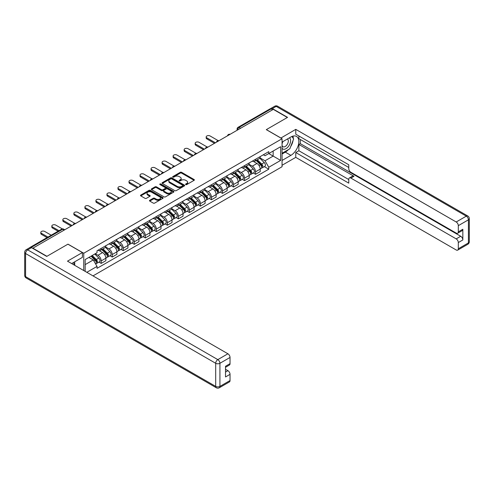 <?xml version="1.0" encoding="UTF-8"?>
<svg xmlns="http://www.w3.org/2000/svg" width="494" height="494" viewBox="0 0 494 494"><rect width="100%" height="100%" fill="white"/><g stroke="black" fill="none" stroke-linecap="round" stroke-linejoin="round"><path stroke-width="0.74" d="M185.744 184.583A0.685 0.395 0 0 0 186.72 184.583L194.086 180.329A0.982 0.568 0 0 0 194.377 179.927A0.982 0.568 0 0 0 194.086 179.526L181.601 172.32A0.982 0.568 0 0 0 180.211 172.32L172.844 176.574A0.685 0.395 0 0 0 173.814 177.136L174.765 176.58A3.137 1.815 0 0 1 179.205 176.58L180.248 177.185A3.137 1.815 0 0 1 181.168 178.464A3.137 1.815 0 0 1 180.248 179.748L179.291 180.298A0.685 0.395 0 0 0 180.267 180.86L181.218 180.31A3.137 1.815 0 0 1 185.658 180.31L186.701 180.909A3.137 1.815 0 0 1 187.621 182.187A3.137 1.815 0 0 1 186.701 183.472L185.744 184.021A0.685 0.395 0 0 0 185.744 184.583L185.744 184.021M149.756 200.274A0.982 0.568 0 0 0 149.472 200.675A0.982 0.568 0 0 0 149.756 201.077L153.263 203.096A0.982 0.568 0 0 0 154.647 203.096L162.835 198.372A0.982 0.568 0 0 0 163.125 197.971A0.982 0.568 0 0 0 162.835 197.569L150.349 190.363A0.982 0.568 0 0 0 148.96 190.363L140.778 195.087A0.982 0.568 0 0 0 140.487 195.488A0.982 0.568 0 0 0 140.778 195.89L145.008 198.329A0.982 0.568 0 0 0 146.397 198.329L149.898 196.309A0.982 0.568 0 0 0 150.182 195.908A0.982 0.568 0 0 0 149.898 195.507L147.799 194.296A2.624 1.513 0 0 1 147.033 193.222A2.624 1.513 0 0 1 148.651 191.826A2.624 1.513 0 0 1 151.51 192.154L159.729 196.896A2.624 1.513 0 0 1 160.501 197.971A2.624 1.513 0 0 1 158.883 199.372A2.624 1.513 0 0 1 156.018 199.039L154.647 198.248A0.982 0.568 0 0 0 153.263 198.248L149.756 200.274L149.756 201.077M83.745 253.243L67.981 244.141L46.924 256.306L32.857 248.186L273.293 109.372L287.354 117.492L266.297 129.65L282.055 138.746L83.745 253.243L83.745 270.545M174.839 190.641A0.982 0.568 0 0 0 176.222 190.641L184.41 185.917A0.982 0.568 0 0 0 184.7 185.516A0.982 0.568 0 0 0 184.41 185.114L171.924 177.902A0.982 0.568 0 0 0 170.535 177.902L162.347 182.632A0.982 0.568 0 0 0 162.063 183.033A0.982 0.568 0 0 0 162.347 183.428L174.839 190.641M160.229 184.731A0.685 0.395 0 0 1 160.927 184.83L173.61 192.147L165.434 196.871A0.982 0.568 0 0 1 164.051 196.871L151.565 189.659L155.067 187.652L155.067 186.837L151.565 188.856A0.982 0.568 0 0 0 151.275 189.258A0.982 0.568 0 0 0 151.565 189.659L151.565 188.856M155.067 187.652A0.982 0.568 0 0 1 156.456 187.652L156.456 186.837A0.982 0.568 0 0 0 155.067 186.837M156.456 186.837L161.519 189.758A0.982 0.568 0 0 0 162.903 189.758L165.231 188.418A0.982 0.568 0 0 0 165.515 188.016A0.982 0.568 0 0 0 165.231 187.615L159.957 184.571A0.685 0.395 0 0 1 160.927 184.009L173.622 191.339A0.982 0.568 0 0 1 173.913 191.74A0.982 0.568 0 0 1 173.622 192.141L173.622 191.339M93.002 275.887L282.055 166.737L282.055 138.746M29.943 247.55A2.001 1.155 -120 0 0 29.665 247.636A2.001 1.155 -120 0 0 29.455 247.827M240.566 128.261L239.084 127.403A2.001 1.155 60 0 0 238.083 127.304L270.101 108.822A2.001 1.155 60 0 1 271.101 108.921L239.084 127.403A2.001 1.155 120 0 0 237.67 129.854L237.67 129.934M272.583 109.779L271.101 108.921M255.552 159.272A4.6 2.655 60 0 1 254.601 161.334L259.264 158.642A4.6 2.655 -120 0 0 260.214 156.579M248.933 164.224L252.298 166.169A4.6 2.655 60 0 1 255.552 171.801L260.214 169.109A4.6 2.655 -120 0 0 256.966 163.477L253.626 161.55M260.214 169.109L260.214 171.597L255.552 174.289L253.317 172.999M254.601 161.334A4.6 2.655 60 0 1 252.335 161.13M255.552 171.801L255.552 174.289M244.524 165.638A4.6 2.655 60 0 1 243.573 167.701L248.241 165.008A4.6 2.655 -120 0 0 249.192 162.946M242.288 179.365L244.524 180.656L249.192 177.964L249.192 175.475A4.6 2.655 -120 0 0 245.938 169.843L242.603 167.911M243.573 167.701A4.6 2.655 60 0 1 241.313 167.497M237.904 170.591L241.276 172.536A4.6 2.655 60 0 1 244.524 178.167L244.524 180.656M233.501 172.005A4.6 2.655 60 0 1 232.551 174.067L237.213 171.375A4.6 2.655 -120 0 0 238.164 169.312M231.266 185.725L233.501 187.022L238.164 184.324L238.164 181.835A4.6 2.655 -120 0 0 234.916 176.204L231.575 174.277M232.551 174.067A4.6 2.655 60 0 1 230.284 173.857M226.882 176.957L230.247 178.902A4.6 2.655 60 0 1 233.501 184.528L233.501 187.022M222.473 178.371A4.6 2.655 60 0 1 221.522 180.434L226.19 177.741A4.6 2.655 -120 0 0 227.141 175.679M220.238 192.092L222.479 193.382L227.141 190.69L227.141 188.202A4.6 2.655 -120 0 0 223.887 182.57L220.552 180.643M221.522 180.434A4.6 2.655 60 0 1 219.262 180.224M215.853 183.317L219.225 185.262A4.6 2.655 60 0 1 222.479 190.894L222.479 193.382M211.451 184.731A4.6 2.655 60 0 1 210.5 186.8L215.162 184.108A4.6 2.655 -120 0 0 216.113 182.039M209.215 198.458L211.451 199.749L216.113 197.057L216.113 194.568A4.6 2.655 -120 0 0 212.865 188.936L209.524 187.01M210.5 186.8A4.6 2.655 60 0 1 208.233 186.59M204.831 189.684L208.202 191.629A4.6 2.655 60 0 1 211.451 197.26L211.451 199.749M200.428 191.098A4.6 2.655 60 0 1 199.471 193.166L204.139 190.468A4.6 2.655 -120 0 0 205.09 188.405M198.187 204.825L200.428 206.115L205.09 203.423L205.09 200.935A4.6 2.655 -120 0 0 201.842 195.303L198.502 193.376M199.471 193.166A4.6 2.655 60 0 1 197.211 192.956M193.809 196.05L197.174 197.995A4.6 2.655 60 0 1 200.428 203.627L200.428 206.115M189.4 197.464A4.6 2.655 60 0 1 188.449 199.527L193.111 196.834A4.6 2.655 -120 0 0 194.068 194.772M187.164 211.191L189.4 212.482L194.068 209.789L194.068 207.301A4.6 2.655 -120 0 0 190.814 201.669L187.473 199.743M188.449 199.527A4.6 2.655 60 0 1 186.182 199.323M182.78 202.417L186.152 204.362A4.6 2.655 60 0 1 189.4 209.993L189.4 212.482M178.377 203.831A4.6 2.655 60 0 1 177.426 205.893L182.088 203.201A4.6 2.655 -120 0 0 183.039 201.138M176.142 217.558L178.377 218.848L183.039 216.156L183.039 213.661A4.6 2.655 -120 0 0 179.791 208.036L176.451 206.103M177.426 205.893A4.6 2.655 60 0 1 175.16 205.689M171.758 208.783L175.123 210.728A4.6 2.655 60 0 1 178.377 216.36L178.377 218.848M167.349 210.197A4.6 2.655 60 0 1 166.398 212.259L171.06 209.567A4.6 2.655 -120 0 0 172.017 207.505M165.113 223.918L167.349 225.208L172.017 222.516L172.017 220.028A4.6 2.655 -120 0 0 168.763 214.396L165.422 212.469M166.398 212.259A4.6 2.655 60 0 1 164.138 212.049M160.729 215.143L164.101 217.088A4.6 2.655 60 0 1 167.349 222.72L167.349 225.208M156.326 216.563A4.6 2.655 60 0 1 155.375 218.626L160.037 215.934A4.6 2.655 -120 0 0 160.988 213.865M154.091 230.284L156.326 231.575L160.988 228.883L160.988 226.394A4.6 2.655 -120 0 0 157.74 220.762L154.4 218.836M155.375 218.626A4.6 2.655 60 0 1 153.109 218.416M149.707 221.51L153.072 223.455A4.6 2.655 60 0 1 156.326 229.086L156.326 231.575M145.298 222.924A4.6 2.655 60 0 1 144.347 224.992L149.015 222.294A4.6 2.655 -120 0 0 149.966 220.231M143.062 236.651L145.298 237.941L149.966 235.249L149.966 232.76A4.6 2.655 -120 0 0 146.712 227.129L143.377 225.202M144.347 224.992A4.6 2.655 60 0 1 142.087 224.782M138.678 227.876L142.05 229.821A4.6 2.655 60 0 1 145.298 235.453L145.298 237.941M134.275 229.29A4.6 2.655 60 0 1 133.324 231.353L137.987 228.66A4.6 2.655 -120 0 0 138.938 226.598M132.04 243.017L134.275 244.308L138.938 241.615L138.938 239.127A4.6 2.655 -120 0 0 135.689 233.495L132.349 231.569M133.324 231.353A4.6 2.655 60 0 1 131.058 231.149M127.656 234.242L131.021 236.188A4.6 2.655 60 0 1 134.275 241.819L134.275 244.308M123.247 235.657A4.6 2.655 60 0 1 122.296 237.719L126.964 235.027A4.6 2.655 -120 0 0 127.915 232.964M121.011 249.384L123.247 250.674L127.915 247.982L127.915 245.493A4.6 2.655 -120 0 0 124.661 239.862L121.326 237.929M122.296 237.719A4.6 2.655 60 0 1 120.036 237.515M116.627 240.609L119.999 242.554A4.6 2.655 60 0 1 123.247 248.186L123.247 250.674M112.224 242.023A4.6 2.655 60 0 1 111.273 244.085L115.936 241.393A4.6 2.655 -120 0 0 116.887 239.331M109.989 255.744L112.224 257.041L116.887 254.342L116.887 251.854A4.6 2.655 -120 0 0 113.639 246.222L110.298 244.295M111.273 244.085A4.6 2.655 60 0 1 109.007 243.875M105.605 246.975L108.976 248.92A4.6 2.655 60 0 1 112.224 254.546L112.224 257.041M101.202 248.389A4.6 2.655 60 0 1 100.245 250.452L104.913 247.76A4.6 2.655 -120 0 0 105.864 245.697M98.961 262.11L101.202 263.401L105.864 260.709L105.864 258.22A4.6 2.655 -120 0 0 102.61 252.588L99.275 250.662M100.245 250.452A4.6 2.655 60 0 1 97.985 250.242M95.262 253.731L97.948 255.281A4.6 2.655 60 0 1 101.202 260.912L101.202 263.401M263.364 154.764L265.025 155.721L280.641 146.706L273.151 151.028L273.151 156.092L265.025 160.785L259.955 157.858M85.159 271.36L85.159 259.566L97.028 252.712L97.028 250.798L268.767 151.646L268.767 153.56L280.641 160.414L268.767 167.268L265.025 160.785M280.641 146.706L280.641 160.414M85.159 264.63L93.286 259.937L97.028 266.42L97.028 268.341L268.767 169.189L268.767 167.268M97.028 266.42L86.821 272.317M93.286 259.937L88.901 257.405M264.339 166.632L268.767 169.189M186.022 184.682L186.701 184.287A3.137 1.815 0 0 0 187.621 183.008L187.621 182.187M181.168 178.464L181.168 179.279A3.137 1.815 0 0 1 180.248 180.563L179.569 180.952M194.086 179.526L194.086 180.329L181.601 173.135A0.982 0.568 0 0 0 180.211 173.135L173.116 177.229M184.398 185.923L171.924 178.723A0.982 0.568 0 0 0 170.535 178.723L162.365 183.441M182.675 185.793A0.685 0.395 0 0 0 182.675 185.231L171.714 178.908A0.685 0.395 0 0 0 170.745 178.908L169.738 179.489A3.137 1.815 0 0 0 168.818 180.767A3.137 1.815 0 0 0 169.738 182.051L177.229 186.374A3.137 1.815 0 0 0 181.668 186.374L182.675 185.793L182.675 186.609A0.685 0.395 0 0 0 182.879 186.331L182.879 185.516M168.818 180.767L168.818 181.582A3.137 1.815 0 0 0 169.738 182.866L169.738 182.051M182.675 186.609L181.668 187.189A3.137 1.815 0 0 1 177.229 187.189L169.738 182.866M156.456 187.652L161.519 190.573A0.982 0.568 0 0 0 162.903 190.573L165.231 189.233A0.982 0.568 0 0 0 165.515 188.832L165.515 188.016M166.774 192.796A2.624 1.513 0 0 0 169.633 193.123A2.624 1.513 0 0 0 171.251 191.721A2.624 1.513 0 0 0 170.486 190.653L167.589 188.98A0.982 0.568 0 0 0 166.2 188.98L163.878 190.32A0.982 0.568 0 0 0 163.588 190.721A0.982 0.568 0 0 0 163.878 191.122L166.774 192.796L166.774 193.611A2.624 1.513 0 0 0 169.633 193.938A2.624 1.513 0 0 0 171.251 192.537L171.251 191.721M163.588 190.721L163.588 191.536A0.982 0.568 0 0 0 163.878 191.938L163.878 191.122M166.774 193.611L163.878 191.938M160.501 197.971L160.501 198.786A2.624 1.513 0 0 1 158.883 200.187A2.624 1.513 0 0 1 156.018 199.86L154.647 199.063A0.982 0.568 0 0 0 153.263 199.063L149.775 201.083M147.033 193.222L147.033 194.037A2.624 1.513 0 0 0 147.799 195.111L147.799 194.296M149.898 195.507L149.898 196.309L147.799 195.111M162.835 197.569L162.835 198.372L150.349 191.178A0.982 0.568 0 0 0 148.96 191.178L140.79 195.896L140.778 195.087M256.145 160.445L260.486 164.73A2.501 1.445 60 0 1 261.147 168.473L260.214 169.016M257.01 161.297L258.85 162.359M218.138 140.611L210.111 135.974A2.297 1.328 -0 0 0 207.603 135.689A2.297 1.328 -0 0 0 206.183 136.912A2.297 1.328 -0 0 0 206.856 137.851L215.409 142.791M256.627 160.167L261.382 164.86A1.198 0.692 60 0 1 261.697 166.657A1.198 0.692 60 0 1 261.592 166.7M257.349 159.753L261.69 164.033A2.501 1.445 60 0 1 262.351 167.781A2.501 1.445 60 0 1 261.592 167.861M259.776 158.173L264.234 162.569A2.501 1.445 60 0 1 264.895 166.311L262.351 167.781M214.489 143.322L206.856 138.913A2.297 1.328 180 0 1 206.183 137.974L206.183 136.912M245.123 166.811L249.464 171.097A2.501 1.445 60 0 1 250.125 174.839L249.192 175.376M245.987 167.664L247.827 168.726M207.109 146.977L199.082 142.34A2.297 1.328 -0 0 0 196.575 142.05A2.297 1.328 -0 0 0 195.161 143.279A2.297 1.328 -0 0 0 195.834 144.217L204.386 149.151M245.604 166.534L250.359 171.227A1.198 0.692 60 0 1 250.674 173.024A1.198 0.692 60 0 1 250.563 173.067M246.321 166.114L250.662 170.399A2.501 1.445 60 0 1 251.323 174.147A2.501 1.445 60 0 1 250.569 174.228M248.754 164.533L253.206 168.929A2.501 1.445 60 0 1 253.867 172.678L251.323 174.147M203.466 149.682L195.834 145.279A2.297 1.328 180 0 1 195.161 144.341L195.161 143.279M234.094 173.178L238.435 177.457A2.501 1.445 60 0 1 239.096 181.205L238.164 181.743M234.959 174.03L236.799 175.092M196.087 153.338L188.06 148.706A2.297 1.328 -0 0 0 185.553 148.416A2.297 1.328 -0 0 0 184.132 149.645A2.297 1.328 -0 0 0 184.805 150.584L193.358 155.517M234.576 172.9L239.331 177.587A1.198 0.692 60 0 1 239.652 179.39A1.198 0.692 60 0 1 239.541 179.433M235.298 172.48L239.639 176.766A2.501 1.445 60 0 1 240.3 180.514A2.501 1.445 60 0 1 239.547 180.594M237.725 170.899L242.184 175.296A2.501 1.445 60 0 1 242.844 179.044L240.3 180.514M192.438 156.048L184.805 151.646A2.297 1.328 180 0 1 184.132 150.707L184.132 149.645M280.851 138.054L295.764 129.366L456.197 221.985L466.299 216.15L276.189 106.389L272.373 108.594L287.57 117.368L266.365 129.607L280.851 137.974M282.055 142.093L290.886 136.992A11.245 6.49 120 0 1 296.511 136.437A11.245 6.49 120 0 1 298.234 145.446A11.245 6.49 120 0 1 290.886 155.357L282.055 160.457M282.055 165.274L295.764 157.358L295.764 152.541L348.77 183.144L348.77 179.31A3.001 1.729 -120 0 1 349.394 177.933A3.001 1.729 -120 0 1 350.888 178.081L456.197 238.88L460.717 236.268A3.001 1.729 60 0 1 462.841 239.942L462.841 229.253A3.001 1.729 60 0 1 462.217 230.624L457.697 233.236A3.001 1.729 -120 0 0 458.315 231.859L458.315 225.659A3.001 1.729 -120 0 0 456.197 221.985M300.29 139.481L300.29 143.643L298.876 144.464L298.876 150.744L295.764 152.541M298.876 135.974L298.876 138.666L348.77 167.472M457.697 233.236A3.001 1.729 -120 0 1 456.197 233.088L350.888 172.289A3.001 1.729 -120 0 1 348.77 168.615L348.77 164.78L295.764 134.177L295.764 129.366M295.764 157.358L456.197 249.976A3.001 1.729 -120 0 0 457.697 250.125A3.001 1.729 -120 0 0 458.315 248.754L458.315 242.554A3.001 1.729 -120 0 0 456.197 238.88M272.373 108.594A3.001 1.729 -120 0 0 270.873 108.445A3.001 1.729 -120 0 0 270.558 108.736M298.876 144.464L354 176.29L350.888 178.081M300.29 143.643L460.717 236.268M298.876 150.744L348.77 179.55M349.394 177.933L352.5 176.142A3.001 1.729 60 0 1 354 176.29M282.055 154.011L285.304 152.133A11.245 6.49 120 0 0 288.422 149.602M290.651 146.656A11.245 6.49 120 0 0 293.072 140.42M293.257 138.406A11.245 6.49 120 0 0 292.979 136.109M31.517 247.655L27.701 249.859A3.001 1.729 -120 0 0 26.201 249.705L30.017 247.506A3.001 1.729 60 0 1 31.517 247.655L46.708 256.423L67.913 244.184L82.399 252.551L82.399 257.362L72.365 263.16A11.245 6.49 120 0 0 71.686 263.58M82.399 252.551L67.487 261.159L227.919 353.784A3.001 1.729 60 0 1 230.037 357.452L230.037 363.658A3.001 1.729 60 0 1 229.42 365.029L225.517 367.283M74.699 264.518L74.699 261.814M225.517 372.062L227.919 370.673A3.001 1.729 60 0 1 230.037 374.347L230.037 380.547A3.001 1.729 60 0 1 229.42 381.924L219.311 387.759A3.001 1.729 -120 0 0 219.929 386.382L230.037 380.547M230.037 363.658L225.517 366.27L225.517 376.959L230.037 374.347M227.919 370.673L225.517 369.29M282.055 148.336A6.496 3.748 120 0 0 287.218 147.78A6.496 3.748 120 0 0 290.608 140.71A6.496 3.748 120 0 0 289.428 137.838M282.599 141.778A6.496 3.748 120 0 0 282.055 142.951M282.055 145.125A4.446 2.569 120 0 0 282.951 146.73A4.446 2.569 120 0 0 286.378 145.539A4.446 2.569 120 0 0 288.323 141.062A4.446 2.569 120 0 0 287.397 139.024A4.446 2.569 120 0 0 287.385 139.018M282.963 141.568A4.446 2.569 120 0 0 282.055 144.236M291.905 136.48L293.64 138.956L289.83 148.787L282.198 153.196M73.34 262.592L74.977 265.482M223.072 179.538L227.413 183.824A2.501 1.445 60 0 1 228.074 187.572L227.141 188.109M223.936 180.396L225.777 181.459M185.059 159.704L177.031 155.073A2.297 1.328 -0 0 0 174.53 154.783A2.297 1.328 -0 0 0 173.11 156.011A2.297 1.328 -0 0 0 173.783 156.95L182.335 161.884M223.554 179.26L228.308 183.953A1.198 0.692 60 0 1 228.623 185.75A1.198 0.692 60 0 1 228.512 185.793M224.27 178.847L228.617 183.132A2.501 1.445 60 0 1 229.272 186.88A2.501 1.445 60 0 1 228.518 186.96M226.703 177.266L231.161 181.662A2.501 1.445 60 0 1 231.816 185.411L229.272 186.88M181.415 162.415L173.783 158.006A2.297 1.328 180 0 1 173.11 157.067L173.11 156.011M212.043 185.905L216.391 190.19A2.501 1.445 60 0 1 217.045 193.938L216.113 194.475M212.908 186.763L214.754 187.825M174.036 166.07L166.009 161.433A2.297 1.328 -0 0 0 163.502 161.149A2.297 1.328 -0 0 0 162.081 162.372A2.297 1.328 -0 0 0 162.754 163.31L171.307 168.25M212.525 185.627L217.28 190.32A1.198 0.692 60 0 1 217.601 192.117A1.198 0.692 60 0 1 217.49 192.16M213.247 185.213L217.588 189.498A2.501 1.445 60 0 1 218.249 193.24A2.501 1.445 60 0 1 217.496 193.321M215.674 183.632L220.133 188.029A2.501 1.445 60 0 1 220.793 191.777L218.249 193.24M170.387 168.781L162.754 164.372A2.297 1.328 180 0 1 162.081 163.434L162.081 162.372M201.021 192.271L205.362 196.556A2.501 1.445 60 0 1 206.023 200.305L205.09 200.842M201.885 193.123L203.726 194.191M163.014 172.437L154.98 167.799A2.297 1.328 -0 0 0 152.479 167.515A2.297 1.328 -0 0 0 151.059 168.738A2.297 1.328 -0 0 0 151.732 169.677L160.284 174.617M201.503 191.993L206.257 196.686A1.198 0.692 60 0 1 206.572 198.483A1.198 0.692 60 0 1 206.461 198.526M202.219 191.579L206.566 195.865A2.501 1.445 60 0 1 207.221 199.607A2.501 1.445 60 0 1 206.467 199.687M204.652 189.999L209.11 194.395A2.501 1.445 60 0 1 209.765 198.137L207.221 199.607M159.364 175.148L151.732 170.739A2.297 1.328 180 0 1 151.059 169.8L151.059 168.738M189.992 198.637L194.34 202.923A2.501 1.445 60 0 1 194.994 206.665L194.062 207.208M190.863 199.49L192.703 200.552M151.985 178.803L143.958 174.166A2.297 1.328 -0 0 0 141.451 173.876A2.297 1.328 -0 0 0 140.03 175.104A2.297 1.328 -0 0 0 140.704 176.043L149.256 180.983M190.474 198.36L195.229 203.053A1.198 0.692 60 0 1 195.55 204.849A1.198 0.692 60 0 1 195.439 204.893M191.197 197.94L195.538 202.225A2.501 1.445 60 0 1 196.198 205.973A2.501 1.445 60 0 1 195.445 206.054M193.623 196.359L198.082 200.762A2.501 1.445 60 0 1 198.742 204.504L196.198 205.973M148.336 181.508L140.704 177.105A2.297 1.328 180 0 1 140.03 176.167L140.03 175.104M178.97 205.004L183.311 209.289A2.501 1.445 60 0 1 183.972 213.031L183.039 213.569M179.835 205.856L181.675 206.918M140.963 185.17L132.929 180.532A2.297 1.328 -0 0 0 130.428 180.242A2.297 1.328 -0 0 0 129.008 181.471A2.297 1.328 -0 0 0 129.681 182.41L138.234 187.343M179.452 204.726L184.206 209.413A1.198 0.692 60 0 1 184.521 211.216A1.198 0.692 60 0 1 184.416 211.259M180.168 204.306L184.515 208.592A2.501 1.445 60 0 1 185.17 212.34A2.501 1.445 60 0 1 184.416 212.42M182.601 202.725L187.059 207.122A2.501 1.445 60 0 1 187.72 210.87L185.17 212.34M137.313 187.874L129.681 183.472A2.297 1.328 180 0 1 129.008 182.533L129.008 181.471M167.941 211.364L172.289 215.65A2.501 1.445 60 0 1 172.943 219.398L172.011 219.935M168.812 212.222L170.652 213.285M129.934 191.53L121.907 186.899A2.297 1.328 -0 0 0 119.4 186.609A2.297 1.328 -0 0 0 117.98 187.837A2.297 1.328 -0 0 0 118.659 188.776L127.205 193.71M168.423 211.086L173.184 215.779A1.198 0.692 60 0 1 173.499 217.576A1.198 0.692 60 0 1 173.388 217.626M169.146 210.672L173.487 214.958A2.501 1.445 60 0 1 174.147 218.706A2.501 1.445 60 0 1 173.394 218.786M171.579 209.092L176.031 213.488A2.501 1.445 60 0 1 176.691 217.237L174.147 218.706M126.291 194.241L118.659 189.832A2.297 1.328 180 0 1 117.98 188.893L117.98 187.837M156.919 217.731L161.26 222.016A2.501 1.445 60 0 1 161.921 225.764L160.988 226.301M157.784 218.589L159.624 219.651M118.912 197.896L110.884 193.265A2.297 1.328 -0 0 0 108.377 192.975A2.297 1.328 -0 0 0 106.957 194.198A2.297 1.328 -0 0 0 107.63 195.136L116.183 200.076M157.401 217.453L162.156 222.146A1.198 0.692 60 0 1 162.47 223.943A1.198 0.692 60 0 1 162.365 223.986M158.117 217.039L162.464 221.324A2.501 1.445 60 0 1 163.125 225.073A2.501 1.445 60 0 1 162.365 225.153M160.55 215.458L165.008 219.855A2.501 1.445 60 0 1 165.669 223.603L163.125 225.073M115.263 200.607L107.63 196.198A2.297 1.328 180 0 1 106.957 195.26L106.957 194.198M145.891 224.097L150.238 228.382A2.501 1.445 60 0 1 150.898 232.131L149.966 232.668M146.761 224.949L148.601 226.017M107.883 204.263L99.856 199.625A2.297 1.328 -0 0 0 97.349 199.341A2.297 1.328 -0 0 0 95.935 200.564A2.297 1.328 -0 0 0 96.608 201.503L105.154 206.443M146.372 223.819L151.133 228.512A1.198 0.692 60 0 1 151.448 230.309A1.198 0.692 60 0 1 151.337 230.352M147.095 223.405L151.436 227.691A2.501 1.445 60 0 1 152.096 231.433A2.501 1.445 60 0 1 151.343 231.513M149.528 221.825L153.98 226.221A2.501 1.445 60 0 1 154.641 229.963L152.096 231.433M104.24 206.974L96.608 202.565A2.297 1.328 180 0 1 95.935 201.626L95.935 200.564M134.868 230.463L139.209 234.749A2.501 1.445 60 0 1 139.87 238.497L138.938 239.034M135.733 231.316L137.573 232.378M96.861 210.629L88.834 205.992A2.297 1.328 -0 0 0 86.327 205.708A2.297 1.328 -0 0 0 84.906 206.93A2.297 1.328 -0 0 0 85.579 207.869L94.132 212.809M135.35 230.185L140.105 234.878A1.198 0.692 60 0 1 140.42 236.675A1.198 0.692 60 0 1 140.315 236.719M136.072 229.772L140.413 234.051A2.501 1.445 60 0 1 141.074 237.799A2.501 1.445 60 0 1 140.315 237.88M138.499 228.191L142.957 232.588A2.501 1.445 60 0 1 143.618 236.33L141.074 237.799M93.212 213.34L85.579 208.931A2.297 1.328 180 0 1 84.906 207.993L84.906 206.93M123.846 236.83L128.187 241.115A2.501 1.445 60 0 1 128.848 244.857L127.915 245.394M124.71 237.682L126.55 238.744M85.833 216.996L77.805 212.358A2.297 1.328 -0 0 0 75.304 212.068A2.297 1.328 -0 0 0 73.884 213.297A2.297 1.328 -0 0 0 74.557 214.235L83.109 219.169M124.327 236.552L129.082 241.245A1.198 0.692 60 0 1 129.397 243.042A1.198 0.692 60 0 1 129.286 243.085M125.044 236.132L129.385 240.417A2.501 1.445 60 0 1 130.046 244.166A2.501 1.445 60 0 1 129.292 244.246M127.477 234.551L131.935 238.948A2.501 1.445 60 0 1 132.59 242.696L130.046 244.166M82.189 219.7L74.557 215.298A2.297 1.328 180 0 1 73.884 214.359L73.884 213.297M112.817 243.196L117.158 247.475A2.501 1.445 60 0 1 117.819 251.224L116.887 251.761M113.682 244.048L115.528 245.11M74.81 223.356L66.783 218.725A2.297 1.328 -0 0 0 64.276 218.434A2.297 1.328 -0 0 0 62.855 219.663A2.297 1.328 -0 0 0 63.528 220.602L72.081 225.536M113.299 242.918L118.054 247.605A1.198 0.692 60 0 1 118.375 249.408A1.198 0.692 60 0 1 118.264 249.451M114.021 242.498L118.362 246.784A2.501 1.445 60 0 1 119.023 250.532A2.501 1.445 60 0 1 118.27 250.612M116.448 240.918L120.907 245.314A2.501 1.445 60 0 1 121.567 249.062L119.023 250.532M71.161 226.067L63.528 221.664A2.297 1.328 180 0 1 62.855 220.725L62.855 219.663M101.795 249.556L106.136 253.842A2.501 1.445 60 0 1 106.797 257.59L105.864 258.127M102.659 250.415L104.5 251.477M62.374 228.907L55.754 225.091A2.297 1.328 -0 0 0 53.253 224.801A2.297 1.328 -0 0 0 51.833 226.03A2.297 1.328 -0 0 0 52.506 226.968L58.99 230.71M102.277 249.279L107.031 253.972A1.198 0.692 60 0 1 107.346 255.769A1.198 0.692 60 0 1 107.235 255.812M102.993 248.865L107.34 253.15A2.501 1.445 60 0 1 107.995 256.899A2.501 1.445 60 0 1 107.241 256.979M105.426 247.284L109.884 251.681A2.501 1.445 60 0 1 110.539 255.429L107.995 256.899M58.07 231.235L52.506 228.024A2.297 1.328 180 0 1 51.833 227.086L51.833 226.03M91.026 256.176L95.114 260.208A2.501 1.445 60 0 1 95.768 263.957L95.645 264.024M91.631 256.781L93.477 257.843M51.215 235.193L44.732 231.451A2.297 1.328 -0 0 0 42.225 231.167A2.297 1.328 -0 0 0 40.804 232.39A2.297 1.328 -0 0 0 41.477 233.329L47.961 237.071M91.507 255.898L96.003 260.338A1.198 0.692 60 0 1 96.324 262.135A1.198 0.692 60 0 1 96.213 262.178M92.23 255.484L96.311 259.517A2.501 1.445 60 0 1 96.972 263.259A2.501 1.445 60 0 1 96.219 263.339M94.774 254.015L98.856 258.047A2.501 1.445 60 0 1 99.516 261.795L96.972 263.259M47.041 237.602L41.477 234.391A2.297 1.328 180 0 1 40.804 233.452L40.804 232.39M237.744 129.897L237.67 129.854A2.001 1.155 0 0 1 237.083 129.039L237.083 130.274M112.224 254.546L116.887 251.854M123.247 248.186L127.915 245.493M134.275 241.819L138.938 239.127M145.298 235.453L149.966 232.76M156.326 229.086L160.988 226.394M167.349 222.72L172.017 220.028M178.377 216.36L183.039 213.661M189.4 209.993L194.068 207.301M200.428 203.627L205.09 200.935M211.451 197.26L216.113 194.568M222.479 190.894L227.141 188.202M233.501 184.528L238.164 181.835M244.524 178.167L249.192 175.475M101.202 260.912L105.864 258.22M97.948 255.281L102.61 252.588M108.976 248.92L113.639 246.222M119.999 242.554L124.661 239.862M131.021 236.188L135.689 233.495M142.05 229.821L146.712 227.129M153.072 223.455L157.74 220.762M164.101 217.088L168.763 214.396M175.123 210.728L179.791 208.036M186.152 204.362L190.814 201.669M197.174 197.995L201.842 195.303M208.202 191.629L212.865 188.936M219.225 185.262L223.887 182.57M230.247 178.902L234.916 176.204M241.276 172.536L245.938 169.843M252.298 166.169L256.966 163.477M229.914 134.411A2.001 1.155 120 0 0 229.031 134.924M218.891 140.778A2.001 1.155 120 0 0 218.008 141.29M207.863 147.144A2.001 1.155 120 0 0 206.98 147.657M196.84 153.511A2.001 1.155 120 0 0 195.957 154.017M185.812 159.877A2.001 1.155 120 0 0 184.929 160.383M174.79 166.237A2.001 1.155 120 0 0 173.907 166.75M163.761 172.604A2.001 1.155 120 0 0 162.878 173.116M152.739 178.97A2.001 1.155 120 0 0 151.856 179.483M141.71 185.336A2.001 1.155 120 0 0 140.833 185.843M130.688 191.703A2.001 1.155 120 0 0 129.805 192.209M119.665 198.069A2.001 1.155 120 0 0 118.782 198.576M108.637 204.43A2.001 1.155 120 0 0 107.754 204.942M97.614 210.796A2.001 1.155 120 0 0 96.731 211.309M86.586 217.162A2.001 1.155 120 0 0 85.703 217.675M75.563 223.529A2.001 1.155 120 0 0 74.68 224.035M64.164 230.105L62.682 229.253L31.128 247.469M64.751 229.772L63.683 229.154A2.001 1.155 120 0 0 62.682 229.253A2.001 1.155 60 0 0 61.682 229.154L29.665 247.636M186.701 184.287L186.701 183.472M179.291 180.86L179.291 180.298M180.248 180.563L180.248 179.748M172.844 177.136L172.844 176.574M180.211 173.135L180.211 172.32M181.601 173.135L181.601 172.32M162.347 183.428L162.347 182.632M170.535 178.723L170.535 177.902M171.924 178.723L171.924 177.902M184.41 185.917L184.41 185.114M177.229 187.189L177.229 186.374M181.668 187.189L181.668 186.374M161.519 190.573L161.519 189.758M162.903 190.573L162.903 189.758M165.231 189.233L165.231 188.418M160.927 184.83L160.927 184.009M153.263 199.063L153.263 198.248M154.647 199.063L154.647 198.248M156.018 199.86L156.018 199.039M148.96 191.178L148.96 190.363M150.349 191.178L150.349 190.363M260.486 164.73L259.054 165.558M261.95 166.108L261.499 166.367M264.234 162.569L261.69 164.033M206.856 138.913L206.856 137.851M249.464 171.097L248.025 171.924M250.921 172.474L250.47 172.733M253.206 168.929L250.662 170.399M195.834 145.279L195.834 144.217M238.435 177.457L237.003 178.291M239.899 178.84L239.448 179.1M242.184 175.296L239.639 176.766M184.805 151.646L184.805 150.584M458.315 231.859L462.841 229.253M462.841 239.942L458.315 242.554M458.315 248.754L468.423 242.918L468.423 219.824L458.315 225.659M285.304 152.133L290.886 155.357M468.423 242.918A3.001 1.729 60 0 1 467.799 244.295A3.001 3.001 0 0 0 469.3 241.696A3.001 1.729 180 0 1 468.423 242.918M468.423 219.824A3.001 1.729 0 0 0 469.3 218.601A3.001 3.001 0 0 0 467.799 216.002A3.001 1.729 -60 0 0 466.299 216.15A3.001 1.729 60 0 1 468.423 219.824M270.873 108.445L274.689 106.241A3.001 1.729 60 0 1 276.189 106.389A3.001 1.729 -60 0 1 277.69 106.241L467.799 216.002M26.201 249.705A3.001 3.001 0 0 0 24.7 252.304A3.001 1.729 180 0 0 25.577 253.527A3.001 1.729 -60 0 1 27.701 249.859L217.811 359.62A3.001 1.729 -60 0 0 215.693 363.288L25.577 253.527L25.577 276.621L215.693 386.382L215.693 363.288A3.001 1.729 0 0 0 219.929 363.288L219.929 386.382A3.001 1.729 180 0 1 215.693 386.382A3.001 1.729 -60 0 0 216.31 387.759A3.001 3.001 0 0 0 219.311 387.759M230.037 357.452L219.929 363.288A3.001 1.729 -120 0 0 217.811 359.62L227.919 353.784M26.201 277.999A3.001 1.729 -60 0 1 25.577 276.621A3.001 1.729 0 0 1 24.7 275.399A3.001 3.001 0 0 0 26.201 277.999L216.31 387.759M227.413 183.824L225.98 184.651M228.87 185.201L228.419 185.466M231.161 181.662L228.617 183.132M173.783 158.006L173.783 156.95M216.391 190.19L214.952 191.017M217.848 191.567L217.397 191.826M220.133 188.029L217.588 189.498M162.754 164.372L162.754 163.31M205.362 196.556L203.929 197.384M206.819 197.933L206.369 198.193M209.11 194.395L206.566 195.865M151.732 170.739L151.732 169.677M194.34 202.923L192.901 203.75M195.797 204.3L195.346 204.559M198.082 200.762L195.538 202.225M140.704 177.105L140.704 176.043M183.311 209.289L181.878 210.117M184.775 210.666L184.324 210.926M187.059 207.122L184.515 208.592M129.681 183.472L129.681 182.41M172.289 215.65L170.85 216.483M173.746 217.033L173.295 217.292M176.031 213.488L173.487 214.958M118.659 189.832L118.659 188.776M161.26 222.016L159.828 222.843M162.724 223.393L162.273 223.652M165.008 219.855L162.464 221.324M107.63 196.198L107.63 195.136M150.238 228.382L148.799 229.21M151.695 229.759L151.244 230.019M153.98 226.221L151.436 227.691M96.608 202.565L96.608 201.503M139.209 234.749L137.777 235.576M140.673 236.126L140.222 236.385M142.957 232.588L140.413 234.051M85.579 208.931L85.579 207.869M128.187 241.115L126.754 241.943M129.644 242.492L129.193 242.752M131.935 238.948L129.385 240.417M74.557 215.298L74.557 214.235M117.158 247.475L115.726 248.309M118.622 248.859L118.171 249.118M120.907 245.314L118.362 246.784M63.528 221.664L63.528 220.602M106.136 253.842L104.703 254.669M107.593 255.219L107.142 255.484M109.884 251.681L107.34 253.15M52.506 228.024L52.506 226.968M95.114 260.208L93.86 260.931M96.571 261.585L96.12 261.845M98.856 258.047L96.311 259.517M41.477 234.391L41.477 233.329M230.087 134.319A2.001 2.001 0 0 0 227.518 135.794M219.058 140.679A2.001 2.001 0 0 0 216.496 142.161M208.036 147.045A2.001 2.001 0 0 0 205.467 148.527M197.007 153.412A2.001 2.001 0 0 0 194.445 154.894M185.985 159.778A2.001 2.001 0 0 0 183.416 161.26M174.956 166.145A2.001 2.001 0 0 0 172.394 167.62M163.934 172.505A2.001 2.001 0 0 0 161.365 173.987M152.905 178.871A2.001 2.001 0 0 0 150.343 180.353M141.883 185.238A2.001 2.001 0 0 0 139.32 186.72M130.854 191.604A2.001 2.001 0 0 0 128.292 193.086M119.832 197.971A2.001 2.001 0 0 0 117.269 199.453M108.81 204.337A2.001 2.001 0 0 0 106.241 205.813M97.781 210.697A2.001 2.001 0 0 0 95.219 212.179M86.759 217.064A2.001 2.001 0 0 0 84.19 218.546M75.73 223.43A2.001 2.001 0 0 0 73.168 224.912M63.683 229.154A2.001 2.001 0 0 0 61.682 229.154M238.083 127.304A2.001 2.001 0 0 0 237.083 129.039M457.697 250.125L467.799 244.295M469.3 241.696L469.3 218.601M277.69 106.241A3.001 3.001 0 0 0 274.689 106.241M24.7 252.304L24.7 275.399"/></g></svg>
